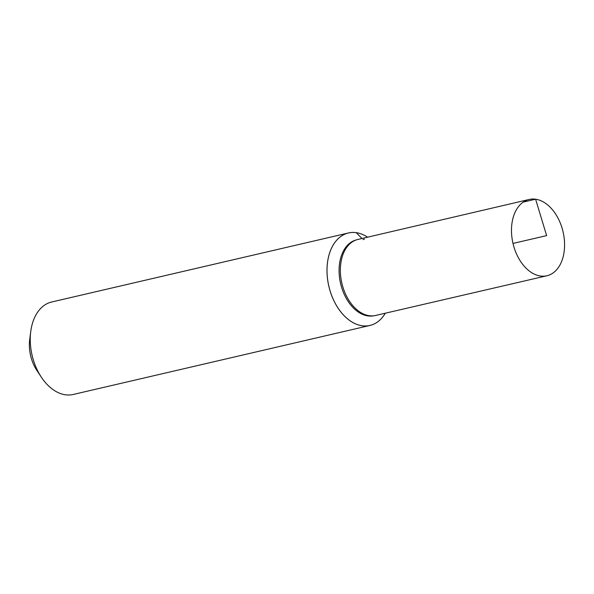 <?xml version="1.0" encoding="UTF-8"?>
<svg xmlns="http://www.w3.org/2000/svg" width="594" height="594" viewBox="0 0 594 594"><rect width="100%" height="100%" fill="white"/><g stroke="black" fill="none" stroke-linecap="round" stroke-linejoin="round"><path stroke-width="0.89" d="M385.283 313.216A47.461 31.133 -103.1 0 1 331.244 294.334A47.461 31.133 -103.1 0 1 356.259 232.677A47.461 31.133 -103.1 0 1 367.597 237.184A47.475 31.148 76.9 0 0 348.418 232.974A47.475 31.148 76.9 0 0 327.74 280.465A47.475 31.148 76.9 0 0 362.102 325.764A47.475 31.148 76.9 0 0 369.928 325.46A47.475 31.148 76.9 0 0 385.291 313.216A47.461 31.133 -103.1 0 1 362.117 325.75A47.461 31.133 -103.1 0 1 327.146 274.628A47.461 31.133 -103.1 0 1 356.259 232.677A47.461 31.133 -103.1 0 1 367.597 237.184M348.418 232.974L51.678 301.997A47.475 31.148 76.9 0 0 30.747 331.511A47.475 31.148 76.9 0 0 41.38 377.227A47.475 31.148 76.9 0 0 65.362 394.787A47.475 31.148 76.9 0 0 73.188 394.475L369.928 325.46M30.747 331.511L29.7 339.597A32.024 21.005 76.9 0 0 36.873 370.433L41.38 377.227M356.846 239.738L355.516 240.147A38.922 25.535 76.9 0 0 339.82 279.648A38.922 25.535 76.9 0 0 367.864 315.919A38.922 25.535 76.9 0 0 373.136 315.889L374.502 315.674A39.018 25.601 -103.1 0 1 341.877 283.241A39.018 25.601 -103.1 0 1 356.846 239.738A39.018 25.601 -103.1 0 1 357.959 239.434L529.143 199.473A39.167 25.698 76.9 0 0 512.095 238.654A39.167 25.698 76.9 0 0 540.443 276.024A39.167 25.698 76.9 0 0 546.888 275.772A39.167 25.698 76.9 0 0 563.966 236.598A39.167 25.698 76.9 0 0 535.61 199.213A39.167 25.698 76.9 0 0 529.143 199.473M546.888 275.772L375.638 315.451A39.018 25.601 -103.1 0 1 374.502 315.674M513.001 243.436L546.629 235.618L535.61 199.213L523.225 202.108M364.404 239.182L363.06 239.59M361.984 238.498L356.259 232.677"/></g></svg>

